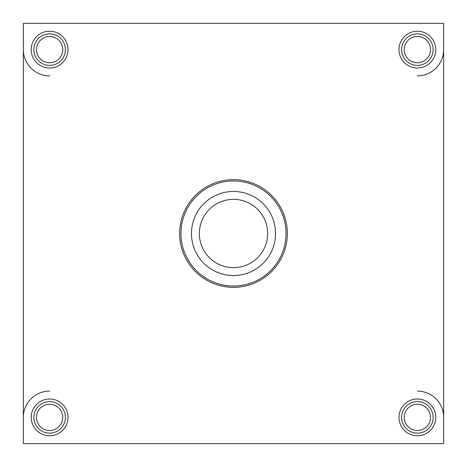 <?xml version="1.0" encoding="UTF-8"?>
<svg xmlns="http://www.w3.org/2000/svg" width="467" height="467" viewBox="0 0 467 467"><rect width="100%" height="100%" fill="white"/><g stroke="black" fill="none" stroke-linecap="round" stroke-linejoin="round"><path stroke-width="0.7" d="M267.649 233.5A34.149 34.149 0 0 1 233.5 267.649A34.149 34.149 0 0 1 199.351 233.5A34.149 34.149 0 0 1 233.5 199.351A34.149 34.149 0 0 1 267.649 233.5M275.53 233.5A42.03 42.03 0 0 1 233.5 275.53A42.03 42.03 0 0 1 191.47 233.5A42.03 42.03 0 0 1 233.5 191.47A42.03 42.03 0 0 1 275.53 233.5M417.381 36.484A13.134 13.134 0 0 0 404.247 49.619A13.134 13.134 0 0 0 417.381 62.753A13.134 13.134 0 0 0 430.516 49.619A13.134 13.134 0 0 0 417.381 36.484M417.381 33.858A15.761 15.761 0 0 0 401.62 49.619A15.761 15.761 0 0 0 417.381 65.38A15.761 15.761 0 0 0 433.142 49.619A15.761 15.761 0 0 0 417.381 33.858M417.381 75.888A26.269 26.269 0 0 0 443.65 49.619M49.619 36.484A13.134 13.134 0 0 0 36.484 49.619A13.134 13.134 0 0 0 49.619 62.753A13.134 13.134 0 0 0 62.753 49.619A13.134 13.134 0 0 0 49.619 36.484M49.619 33.858A15.761 15.761 0 0 0 33.858 49.619A15.761 15.761 0 0 0 49.619 65.38A15.761 15.761 0 0 0 65.38 49.619A15.761 15.761 0 0 0 49.619 33.858M23.35 49.619A26.269 26.269 0 0 0 49.619 75.888M417.381 404.247A13.134 13.134 0 0 0 404.247 417.381A13.134 13.134 0 0 0 417.381 430.516A13.134 13.134 0 0 0 430.516 417.381A13.134 13.134 0 0 0 417.381 404.247M417.381 401.62A15.761 15.761 0 0 0 401.62 417.381A15.761 15.761 0 0 0 417.381 433.142A15.761 15.761 0 0 0 433.142 417.381A15.761 15.761 0 0 0 417.381 401.62M443.65 417.381A26.269 26.269 0 0 0 417.381 391.113M49.619 404.247A13.134 13.134 0 0 0 36.484 417.381A13.134 13.134 0 0 0 49.619 430.516A13.134 13.134 0 0 0 62.753 417.381A13.134 13.134 0 0 0 49.619 404.247M49.619 401.62A15.761 15.761 0 0 0 33.858 417.381A15.761 15.761 0 0 0 49.619 433.142A15.761 15.761 0 0 0 65.38 417.381A15.761 15.761 0 0 0 49.619 401.62M49.619 391.113A26.269 26.269 0 0 0 23.35 417.381M23.35 23.35L23.35 443.65L443.65 443.65L443.65 23.35L23.35 23.35M398.993 49.619A18.388 18.388 0 0 0 417.381 68.007A18.388 18.388 0 0 0 435.769 49.619A18.388 18.388 0 0 0 417.381 31.231A18.388 18.388 0 0 0 398.993 49.619M31.231 417.381A18.388 18.388 0 0 0 49.619 435.769A18.388 18.388 0 0 0 68.007 417.381A18.388 18.388 0 0 0 49.619 398.993A18.388 18.388 0 0 0 31.231 417.381M398.993 417.381A18.388 18.388 0 0 0 417.381 435.769A18.388 18.388 0 0 0 435.769 417.381A18.388 18.388 0 0 0 417.381 398.993A18.388 18.388 0 0 0 398.993 417.381M179.649 233.5A53.851 53.851 0 0 0 233.5 287.351A53.851 53.851 0 0 0 287.351 233.5A53.851 53.851 0 0 0 233.5 179.649A53.851 53.851 0 0 0 179.649 233.5M31.231 49.619A18.388 18.388 0 0 0 49.619 68.007A18.388 18.388 0 0 0 68.007 49.619A18.388 18.388 0 0 0 49.619 31.231A18.388 18.388 0 0 0 31.231 49.619M233.5 286.038A52.538 52.538 0 0 0 286.038 233.5A52.538 52.538 0 0 0 233.5 180.963A52.538 52.538 0 0 0 180.963 233.5A52.538 52.538 0 0 0 233.5 286.038"/></g></svg>
